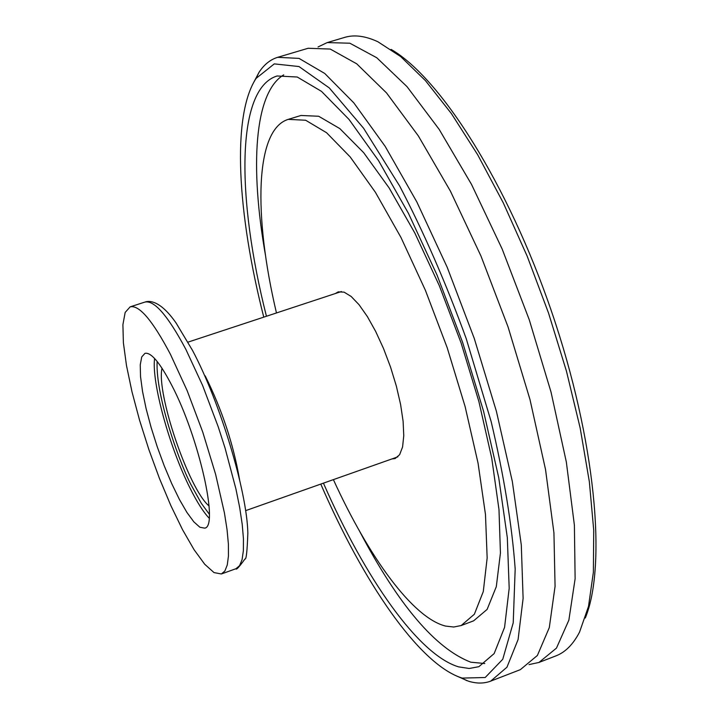 <?xml version="1.0" encoding="UTF-8"?>
<svg xmlns="http://www.w3.org/2000/svg" width="719" height="719" viewBox="0 0 719 719"><rect width="100%" height="100%" fill="white"/><g stroke="black" fill="none" stroke-linecap="round" stroke-linejoin="round"><path stroke-width="1.08" d="M391.918 458.938L395.117 458.542L399.629 454.705L402.577 446.966L403.763 435.633L403.098 421.208L400.582 404.384L396.322 386.004L390.534 367.05L383.515 348.517L375.642 331.378L367.337 316.522L359.042 304.703L351.169 296.471L344.113 292.148L338.191 291.869L335.413 293.514M276.464 312.954C253.358 215.278 254.957 129.438 288.256 119.363L305.638 120.244L326.552 132.709L350.18 156.922L375.426 192.324L400.986 237.504L425.387 290.269L447.191 347.699L465.085 406.469L478.054 463.135L485.478 514.507L487.158 557.962L483.285 591.566L474.369 614.224L461.158 625.548L453.716 627.013L445.618 626.087C412.922 618.016 368.865 557.405 333.391 479.627M461.158 625.548L473.623 620.83L487.114 609.415L496.299 586.686L500.433 553.037L498.986 509.582L491.751 458.228L478.908 401.624L461.095 342.954L439.291 285.632L414.818 233.001L389.132 187.956L363.688 152.689L339.835 128.602L318.661 116.253L301.009 115.471L288.256 119.363M484.786 663.52L470.819 662.199C435.489 648.592 398.425 604.967 359.644 531.332M265.599 255.991C249.763 167.194 254.149 92.553 283.717 74.866M266.434 316.261C236.416 197.689 235.904 88.509 277.094 75.98L297.235 77.014L321.51 91.385L349.021 119.426L378.518 160.589L408.437 213.336L437.062 275.098L462.632 342.424L483.59 411.331L498.734 477.686L507.326 537.722L509.187 588.322L504.576 627.336L494.16 653.562L478.863 666.693L469.201 668.481L458.632 666.873C418.215 654.82 364.866 577.833 323.433 483.15M263.756 317.142C237.387 213.507 231.5 115.921 256.108 78.38L274.281 63.883L298.978 66.543L329.284 87.925L363.598 128.261L399.692 186.077C423.842 232.336 446.014 283.178 466.209 338.604L491.176 421.667C504.019 476.104 512.018 525.203 515.181 568.981L513.222 622.807L502.761 659.26L485.199 677.505L462.209 678.098L460.798 677.631C418.368 662.999 363.32 582.201 320.773 484.085M456.304 675.869L468.312 681.136C476.454 683.688 483.923 683.679 490.718 681.118L506.958 667.214L518.084 639.559L523.108 598.406L521.302 544.975L512.341 481.532L496.407 411.34L474.261 338.451L447.182 267.243L416.849 201.976L385.132 146.308L353.874 102.925L324.718 73.446L298.996 58.383L277.651 57.322C270.299 59.587 264.098 64.575 259.056 72.268L253.636 82.523M490.718 681.118L520.349 669.65L537.381 655.476L549.298 627.615L555.068 586.336L553.936 532.878L545.523 469.516L529.984 399.521L508.045 326.911L480.975 256.054L450.445 191.182L418.341 135.909L386.534 92.931L356.714 63.811L330.246 49.063L308.109 48.272L277.651 57.322M318.05 46.96L327.226 42.583L349.856 43.212L376.792 57.763L407.026 86.657L439.174 129.393L471.52 184.406L502.168 249.035L529.229 319.676L551.033 392.107L566.329 461.984L574.4 525.292L575.119 578.759L568.873 620.12L556.47 648.107L538.953 662.451L529.013 664.599M585.302 617.989C607.007 565.404 595.503 440.01 551.716 311.992C508.036 183.938 440.423 77.715 391.082 49.395M327.226 42.583L344.662 37.397C354.296 34.485 365.387 35.941 377.924 41.774L400.726 56.612L425.468 80.654L451.406 113.602L477.659 154.729L503.264 202.821L527.207 256.261L548.543 313.08L566.428 371.076L580.17 428.003L589.346 481.703L593.732 530.298L593.382 572.234L588.51 606.387L579.559 632.073C573.196 644.35 565.323 652.286 555.922 655.881L538.953 662.451M205.176 375.839C222.036 409.785 233.495 444.396 239.553 479.654M209.058 505.951C189.025 489.666 156.122 393.329 162.009 368.2M170.448 354.341L187.129 390.588L202.74 432.038L215.619 474.333L224.445 513.006L227.06 529.732L228.399 544.166L228.453 555.994L227.267 564.981L224.876 570.994L221.389 573.969L214.019 572.594L204.735 564.271L194.076 549.702L182.599 529.804L170.888 505.673L159.474 478.512L148.878 449.591L139.567 420.238L131.981 391.774L126.481 365.513L123.389 342.756L122.904 324.709L125.16 312.441L130.148 306.851C139.189 304.721 152.626 320.557 170.448 354.341M171.733 385.249C159.951 362.655 151.017 352.022 144.941 353.353L141.724 356.966L140.241 364.884L140.529 376.594L142.533 391.451L146.119 408.671L151.098 427.392L157.227 446.742L164.22 465.795L171.733 483.653L179.426 499.471L186.931 512.449L193.869 521.886L199.882 527.243L204.636 528.132C219.151 527.189 198.902 436.963 171.733 385.249M235.94 568.72L239.562 565.709L242.069 559.661L243.382 550.646L243.444 538.792L242.213 524.349L239.697 507.623L235.94 489.019L225.056 448.045L218.208 426.753L202.578 385.402L185.808 349.263C167.842 315.605 154.19 299.886 144.87 302.097C149.255 300.461 160.229 300.272 176.056 322.957L192.53 350.45C220.248 402.505 247.021 491.49 247.848 533.139C247.192 551.419 246.231 560.02 244.963 558.951C239.157 567.03 236.147 570.284 235.94 568.72L221.389 573.969M209.355 514.292L201.338 503.345L192 486.529C181.592 468.357 155.376 397.301 157.128 361.414M209.148 518.174C203.369 512.081 197.033 502.141 190.14 488.354C169.585 447.766 151.466 382.202 154.594 358.475M460.798 677.631L466.865 680.668M256.108 78.38L259.056 72.268M341.417 291.537L188.036 342.118M397.877 456.835L245.601 510.661M144.87 302.097L130.148 306.851"/></g></svg>
